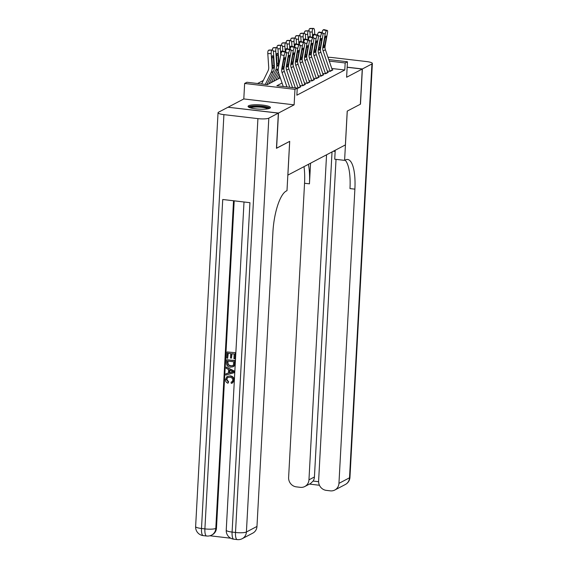 <?xml version="1.0" encoding="UTF-8"?>
<svg xmlns="http://www.w3.org/2000/svg" width="568" height="568" viewBox="0 0 568 568"><rect width="100%" height="100%" fill="white"/><g stroke="black" fill="none" stroke-linecap="round" stroke-linejoin="round"><path stroke-width="0.85" d="M248.649 105.747A11.204 2.165 3.1 0 0 248.074 106.379A11.204 2.165 3.1 0 0 257.403 109.028A11.204 2.165 3.1 0 0 269.871 108.232A11.204 2.165 3.1 0 0 270.453 107.593A11.204 2.165 3.1 0 0 261.124 104.945A11.204 2.165 3.1 0 0 248.649 105.747M228.159 107.246L278.49 113.053L294.125 104.839L294.962 89.353L244.638 83.46L246.917 82.261L267.322 84.646L280.294 77.83M294.125 104.839L243.8 98.946L228.166 107.16M243.8 98.946L244.638 83.46M263.339 80.464L257.56 83.503M287.834 175.129L345.394 144.911L347.218 111.122L360.346 104.228L362.249 69.04L347.154 67.272M287.877 175.136L289.708 141.354L276.453 148.234M276.588 148.248L278.49 113.053M327.274 71.035L330.136 71.369L332.876 69.928L332.259 69.857M322.709 73.435L325.57 73.769L328.311 72.328L327.693 72.257M318.144 75.835L321.012 76.169L323.746 74.727L323.128 74.656M313.586 78.228L316.447 78.569L319.18 77.127L318.563 77.056M309.02 80.628L311.882 80.968L314.615 79.527L313.998 79.456M304.455 83.027L307.316 83.361L310.057 81.927L309.432 81.849M299.89 85.427L302.751 85.761L305.492 84.327L304.867 84.249M295.325 87.827L298.186 88.161L300.926 86.719L300.309 86.648M282.062 83.02L276.843 85.768L297.249 88.154L296.865 95.197L344.79 70.006L331.79 68.48M328.751 59.576L347.453 61.77L346.615 77.255L362.249 69.04M347.453 61.77L345.174 62.97L329.277 61.103M344.79 70.006L345.174 62.97M297.249 88.154L294.962 89.353M286.954 86.947L282.033 72.526A7.185 6.702 62.3 0 1 281.742 68.827L284.121 55.543L280.769 54.705A2.875 0.795 -76 0 1 282.175 51.468L285.526 52.306A2.875 0.795 104 0 0 284.121 55.543M283.254 86.513L278.831 73.535A10.778 10.061 62.3 0 1 278.391 67.99L280.769 54.705M289.758 87.28L284.32 71.327A7.185 6.702 62.3 0 1 284.028 67.627L286.4 54.343A2.875 0.795 104 0 0 286.187 52.036A2.875 0.795 104 0 0 285.981 52.064L285.526 52.306M285.981 52.064L282.175 51.468M282.63 51.234A2.875 0.795 -76 0 1 282.836 51.198L286.187 52.036M282.488 66.733L283.794 66.818L282.772 69.445L282.232 68.572L283.645 60.279A2.3 0.632 -76 0 1 284.767 57.695A2.3 0.632 -76 0 1 284.93 57.666A2.3 0.632 -76 0 1 285.101 59.512L283.908 59.214M283.794 66.818L285.101 59.512M266.917 84.604L273.364 71.426A10.778 10.061 -117.7 0 0 274.394 66.058L273.478 52.384A2.875 0.93 89.2 0 0 272.526 49.991A2.875 0.93 89.2 0 0 272.377 50.027L268.976 50.076A2.875 0.93 -90.8 0 1 269.125 50.034A2.875 0.93 -90.8 0 1 269.282 50.069M265.313 84.412L271.078 72.626A10.778 10.061 -117.7 0 0 272.107 67.251L271.192 53.584L267.798 53.626A2.875 0.93 -90.8 0 1 268.522 50.318L268.976 50.076M261.621 83.979L268.025 70.879A7.185 6.702 -117.7 0 0 268.714 67.301L267.798 53.626M273.222 68.501L272.534 67.031L271.944 58.468A2.3 0.745 -90.8 0 1 272.526 55.813A2.3 0.745 -90.8 0 1 272.647 55.785A2.3 0.745 -90.8 0 1 273.407 57.702L273.968 66.278L273.066 68.529M268.522 50.318L272.377 50.027M271.916 50.268A2.875 0.93 89.2 0 0 271.192 53.584M249.522 107.551A9.699 1.874 -176.9 0 1 258.39 106.202A9.699 1.874 -176.9 0 1 268.692 108.239A9.699 1.874 -176.9 0 1 268.884 108.594M269.999 108.161A11.133 2.151 3.1 0 0 259.32 105.968A11.133 2.151 3.1 0 0 248.464 106.997M267.833 108.829A8.982 1.732 3.1 0 0 259.256 107.082A8.982 1.732 3.1 0 0 250.538 107.892M227.718 377.436L226.753 379.268L228.663 381.881L227.967 383.23C226.263 382.562 225.418 381.305 225.439 379.459L227.108 376.47L230.26 375.853C232.766 376.201 234.073 377.663 234.172 380.226L232.646 382.868L231.261 383.4L231.077 382.179L232.071 381.803M227.108 376.47L230.26 375.853M226.213 367.042L234.563 371.16L234.123 372.693L225.78 375.093L225.851 373.829L228.414 373.162L228.606 369.562L226.149 368.305L226.213 367.042L234.194 371.351L234.123 372.693M225.851 373.829L228.414 373.062M231.439 358.138L230.494 358.025L230.736 353.587L227.91 353.253L227.64 358.238L226.696 358.124L227.03 351.954L235.557 352.721L235.237 358.671L233.931 358.756L234.186 353.992L231.68 353.694L231.439 358.138L232.028 353.736M228.265 353.296L227.64 358.238M234.201 200.838L216.479 528.048A8.619 8.044 62.3 0 1 212.333 534.722L211.644 535.084A8.619 8.044 -117.7 0 0 215.797 528.41L216.479 528.048M209.883 535.773L230.729 538.215M226.611 359.75L235.138 360.517L234.783 364.883L234.13 366.04L233.029 366.786L230.359 367.162C227.747 366.871 226.447 365.409 226.447 362.774L226.611 359.75L234.769 360.708L234.414 365.075L233.029 366.786M278.356 113.124L228.024 107.231L218.488 112.244A8.619 1.668 3.1 0 0 218.041 112.734A8.619 1.668 3.1 0 0 223.913 114.637L257.915 118.627A8.619 1.668 3.1 0 0 268.813 118.144L278.356 113.124L276.453 148.319L289.666 141.375L286.996 190.642L286.222 191.054A35.919 10.863 96.7 0 0 272.903 232.241L256.97 526.444A8.619 8.044 62.3 0 1 252.817 533.118L242.252 538.67A8.619 8.044 -117.7 0 0 246.405 531.996L256.97 526.444M268.813 118.144L246.405 531.996A8.619 1.668 -176.9 0 1 235.5 532.479L232.099 532.081L249.941 202.684L222.734 199.496L204.899 528.893L201.498 528.496A8.619 1.668 -176.9 0 1 195.626 526.586L218.041 112.734M227.03 351.954L235.557 352.721M235.195 352.913L234.875 358.862M227.491 361.049L227.86 364.855L230.445 365.977L232.539 365.742L233.427 364.876L233.767 361.788L227.491 361.049M233.767 366.232L234.13 366.04M234.414 365.075L234.783 364.883M234.769 360.708L235.138 360.517M227.839 361.092L228.229 364.663L230.807 365.785L232.731 365.629M227.392 362.796L227.761 362.604M227.86 364.855L228.229 364.663M230.445 365.977L230.807 365.785M231.744 371.16L229.529 370.031L229.373 372.913L233.221 371.912L231.744 371.16M234.194 371.351L234.563 371.16M229.877 370.208L229.735 372.722L233.583 371.72M229.373 372.913L229.735 372.722M231.077 382.179L231.893 381.909L232.873 380.255C232.731 378.394 231.716 377.393 229.834 377.237L227.534 377.521L226.753 379.268M226.383 379.459L228.3 382.072L228.663 381.881M229.898 376.044C232.397 376.392 233.704 377.855 233.81 380.418L234.172 380.226M233.81 380.418L232.276 383.059M228.3 382.072L227.967 383.23M362.384 68.962L360.481 104.157L347.268 111.101L344.599 160.368L345.372 159.963A35.919 10.863 -83.3 0 1 347.651 159.48A35.919 10.863 -83.3 0 1 354.879 189.158L338.947 483.361L349.512 477.802L371.926 63.95L362.384 68.962L347.162 67.18M333.437 151.194A16.167 3.124 -176.9 0 1 335.156 151.464M344.599 160.368L334.737 159.218L335.219 150.257M326.557 154.808L308.956 479.846A8.619 8.044 -117.7 0 1 304.803 486.52A8.619 8.044 -117.7 0 1 300.337 487.337L296.319 486.861A8.619 8.044 -117.7 0 1 288.615 477.461L304.547 183.258A35.919 10.863 -83.3 0 0 304.001 166.658M308.403 164.351A35.919 10.863 -83.3 0 1 309.446 183.833L310.561 163.215M371.926 63.95A8.619 1.668 3.1 0 0 372.374 63.46A8.619 1.668 3.1 0 0 366.502 61.557L332.5 57.574A8.619 1.668 3.1 0 0 327.97 57.283M336.029 159.367L318.613 480.975A8.619 8.044 -117.7 0 0 326.316 490.376L330.327 490.851A8.619 8.044 -117.7 0 0 334.793 490.035A8.619 8.044 -117.7 0 0 338.947 483.361M332.031 151.933L314.431 476.964A8.619 8.044 62.3 0 1 313.11 481.06L318.598 481.707M345.081 160.112A35.919 10.863 -83.3 0 1 349.98 188.583L354.879 189.158M304.803 486.52L310.653 483.446L313.11 481.06M292.555 87.607L286.599 70.127A7.185 6.702 62.3 0 1 286.308 66.428L288.686 53.143L286.492 52.597M295.36 87.933L288.885 68.927A7.185 6.702 62.3 0 1 288.587 65.228L290.965 51.944A2.875 0.795 104 0 0 290.745 49.636A2.875 0.795 104 0 0 290.546 49.672L290.085 49.906A2.875 0.795 104 0 0 288.686 53.143M290.546 49.672L287.195 48.834L286.741 49.075L290.085 49.906M287.195 48.834A2.875 0.795 -76 0 1 287.401 48.798L287.174 45.184A2.875 0.93 89.2 0 0 286.222 42.792A2.875 0.93 89.2 0 0 286.066 42.834L282.672 42.877A2.875 0.93 -90.8 0 1 282.821 42.841A2.875 0.93 -90.8 0 1 282.971 42.877M285.427 51.844A2.875 0.795 -76 0 1 286.741 49.075M287.053 64.333L288.359 64.418L287.337 67.052L286.797 66.172L288.21 57.879A2.3 0.632 -76 0 1 289.332 55.295A2.3 0.632 -76 0 1 289.495 55.266A2.3 0.632 -76 0 1 289.666 57.112L288.473 56.814M288.359 64.418L289.666 57.112M298.122 88.154A5.027 4.693 -117.7 0 0 298.037 87.898L291.164 67.727A7.185 6.702 62.3 0 1 290.873 64.028L293.244 50.744L291.057 50.197M300.415 86.989A5.027 4.693 -117.7 0 0 300.323 86.698L293.45 66.527A7.185 6.702 62.3 0 1 293.152 62.828L295.53 49.544A2.875 0.795 104 0 0 295.31 47.236A2.875 0.795 104 0 0 295.111 47.272L294.65 47.513A2.875 0.795 104 0 0 293.244 50.744M295.111 47.272L291.76 46.434L291.306 46.675L294.65 47.513M291.76 46.434A2.875 0.795 -76 0 1 291.966 46.398L295.31 47.236M289.992 49.444A2.875 0.795 -76 0 1 291.306 46.675M291.618 61.933L292.925 62.026L291.902 64.653L291.363 63.772L292.769 55.479A2.3 0.632 -76 0 1 293.897 52.895A2.3 0.632 -76 0 1 294.061 52.867A2.3 0.632 -76 0 1 294.231 54.713L293.038 54.414M292.925 62.026L294.231 54.713M302.687 85.754A5.027 4.693 -117.7 0 0 302.602 85.498L295.729 65.327A7.185 6.702 62.3 0 1 295.438 61.628L297.809 48.344L295.623 47.797M304.981 84.589A5.027 4.693 -117.7 0 0 304.888 84.298L298.008 64.127A7.185 6.702 62.3 0 1 297.717 60.428L300.096 47.144A2.875 0.795 104 0 0 299.876 44.836A2.875 0.795 104 0 0 299.677 44.872L299.215 45.113A2.875 0.795 104 0 0 297.809 48.344M299.677 44.872L295.864 44.276L299.215 45.113M296.326 44.034A2.875 0.795 -76 0 1 296.524 43.999L299.876 44.836M294.558 47.045A2.875 0.795 -76 0 1 295.864 44.276M296.184 59.541L297.49 59.626L296.468 62.253L295.928 61.372L297.334 53.087A2.3 0.632 -76 0 1 298.463 50.495A2.3 0.632 -76 0 1 298.626 50.467A2.3 0.632 -76 0 1 298.796 52.313L297.604 52.015M297.49 59.626L298.796 52.313M307.252 83.354A5.027 4.693 -117.7 0 0 307.167 83.098L300.294 62.927A7.185 6.702 62.3 0 1 300.003 59.228L302.375 45.944L300.188 45.397M309.539 82.197A5.027 4.693 -117.7 0 0 309.454 81.898L302.574 61.727A7.185 6.702 62.3 0 1 302.282 58.035L304.661 44.744A2.875 0.795 104 0 0 304.441 42.437A2.875 0.795 104 0 0 304.235 42.472L303.781 42.714A2.875 0.795 104 0 0 302.375 45.944M304.235 42.472L300.429 41.876L303.781 42.714M300.891 41.634A2.875 0.795 -76 0 1 301.09 41.599L304.441 42.437M299.123 44.645A2.875 0.795 -76 0 1 300.429 41.876M300.749 57.141L302.055 57.226L301.033 59.853L300.493 58.973L301.899 50.687A2.3 0.632 -76 0 1 303.028 48.095A2.3 0.632 -76 0 1 303.191 48.074A2.3 0.632 -76 0 1 303.362 49.92L302.169 49.622M302.055 57.226L303.362 49.92M278.98 64.724A10.778 10.061 -117.7 0 0 278.959 63.659L278.043 49.984A2.875 0.93 89.2 0 0 277.092 47.591A2.875 0.93 89.2 0 0 276.935 47.634L273.542 47.677A2.875 0.93 -90.8 0 1 273.691 47.634A2.875 0.93 -90.8 0 1 273.847 47.669M271.312 82.552L277.929 69.026A10.778 10.061 -117.7 0 0 278.419 67.826M269.026 83.752L275.643 70.226A10.778 10.061 -117.7 0 0 276.673 64.858L275.757 51.184L273.307 51.219M277.787 66.101L277.099 64.631L276.51 56.069A2.3 0.745 -90.8 0 1 277.092 53.413A2.3 0.745 -90.8 0 1 277.212 53.385A2.3 0.745 -90.8 0 1 277.972 55.302L278.533 63.879L277.631 66.129M272.363 49.991A2.875 0.93 -90.8 0 1 273.087 47.918L276.935 47.634M276.481 47.868A2.875 0.93 89.2 0 0 275.757 51.184M273.087 47.918L273.542 47.677M282.85 51.198L282.608 47.584A2.875 0.93 89.2 0 0 281.657 45.191A2.875 0.93 89.2 0 0 281.501 45.234L278.107 45.277A2.875 0.93 -90.8 0 1 278.256 45.234A2.875 0.93 -90.8 0 1 278.405 45.277M275.878 80.152L278.945 73.875M273.591 81.352L278.356 71.611M280.734 54.897L280.322 48.784L277.873 48.82M276.928 47.591A2.875 0.93 -90.8 0 1 277.653 45.518L281.501 45.234M281.046 45.468A2.875 0.93 89.2 0 0 280.322 48.784M281.068 53.484A2.3 0.745 -90.8 0 1 281.657 51.021A2.3 0.745 -90.8 0 1 281.778 50.985A2.3 0.745 -90.8 0 1 282.232 51.44M277.653 45.518L278.107 45.277M278.157 78.952L279.641 75.92M285.25 51.802L284.887 46.384L282.438 46.42M281.494 45.191A2.875 0.93 -90.8 0 1 282.211 43.118L286.066 42.834M285.612 43.076A2.875 0.93 89.2 0 0 284.887 46.384M285.633 51.084A2.3 0.745 -90.8 0 1 286.222 48.621A2.3 0.745 -90.8 0 1 286.343 48.585A2.3 0.745 -90.8 0 1 286.797 49.04M282.211 43.118L282.672 42.877M291.98 46.406L291.732 42.785A2.875 0.93 89.2 0 0 290.781 40.392A2.875 0.93 89.2 0 0 290.631 40.434L287.238 40.477A2.875 0.93 -90.8 0 1 287.387 40.442A2.875 0.93 -90.8 0 1 287.536 40.477M289.815 49.402L289.453 43.984L287.003 44.02M286.059 42.792A2.875 0.93 -90.8 0 1 286.776 40.718L290.631 40.434M290.177 40.676A2.875 0.93 89.2 0 0 289.453 43.984M290.198 48.685A2.3 0.745 -90.8 0 1 290.781 46.221A2.3 0.745 -90.8 0 1 290.901 46.185A2.3 0.745 -90.8 0 1 291.356 46.647M286.776 40.718L287.238 40.477M311.811 80.954A5.027 4.693 -117.7 0 0 311.733 80.699L304.86 60.527A7.185 6.702 62.3 0 1 304.562 56.835L306.94 43.544L304.746 42.998M314.104 79.797A5.027 4.693 -117.7 0 0 314.019 79.499L307.139 59.328A7.185 6.702 62.3 0 1 306.848 55.636L309.226 42.344A2.875 0.795 104 0 0 309.006 40.037A2.875 0.795 104 0 0 308.8 40.072L308.346 40.314A2.875 0.795 104 0 0 306.94 43.544M308.8 40.072L305.449 39.235L304.995 39.476L308.346 40.314M305.449 39.235A2.875 0.795 -76 0 1 305.655 39.199L305.428 35.592A2.875 0.93 89.2 0 0 304.476 33.2A2.875 0.93 89.2 0 0 304.327 33.235L300.926 33.285A2.875 0.93 -90.8 0 1 301.075 33.242A2.875 0.93 -90.8 0 1 301.232 33.278M303.681 42.245A2.875 0.795 -76 0 1 304.995 39.476M305.314 54.741L306.621 54.826L305.591 57.453L305.059 56.573L306.464 48.287A2.3 0.632 -76 0 1 307.586 45.703A2.3 0.632 -76 0 1 307.749 45.674A2.3 0.632 -76 0 1 307.927 47.52L306.734 47.222M306.621 54.826L307.927 47.52M296.539 44.006L296.297 40.392A2.875 0.93 89.2 0 0 295.346 37.992A2.875 0.93 89.2 0 0 295.197 38.035L291.796 38.084A2.875 0.93 -90.8 0 1 291.952 38.042A2.875 0.93 -90.8 0 1 292.101 38.077M294.38 47.002L294.018 41.585L291.569 41.62M290.624 40.399A2.875 0.93 -90.8 0 1 291.341 38.319L295.197 38.035M294.742 38.276A2.875 0.93 89.2 0 0 294.018 41.585M294.756 46.285A2.3 0.745 -90.8 0 1 295.346 43.821A2.3 0.745 -90.8 0 1 295.466 43.793A2.3 0.745 -90.8 0 1 295.921 44.247M291.341 38.319L291.796 38.084M316.376 78.561A5.027 4.693 -117.7 0 0 316.298 78.299L309.425 58.128A7.185 6.702 62.3 0 1 309.127 54.436L311.505 41.145L309.311 40.598M318.669 77.397A5.027 4.693 -117.7 0 0 318.577 77.099L311.704 56.935A7.185 6.702 62.3 0 1 311.413 53.236L313.784 39.952A2.875 0.795 104 0 0 313.571 37.637A2.875 0.795 104 0 0 313.366 37.673L312.911 37.914A2.875 0.795 104 0 0 311.505 41.145M313.366 37.673L309.56 37.076L312.911 37.914M310.014 36.842A2.875 0.795 -76 0 1 310.22 36.806L309.993 33.192A2.875 0.93 89.2 0 0 309.042 30.8A2.875 0.93 89.2 0 0 308.893 30.842L305.492 30.885A2.875 0.93 -90.8 0 1 305.641 30.842A2.875 0.93 -90.8 0 1 305.797 30.878M308.246 39.852A2.875 0.795 -76 0 1 309.56 37.076M309.872 52.341L311.186 52.426L310.156 55.053L309.624 54.173L311.03 45.887A2.3 0.632 -76 0 1 312.151 43.303A2.3 0.632 -76 0 1 312.315 43.275A2.3 0.632 -76 0 1 312.492 45.12L311.292 44.822M311.186 52.426L312.492 45.12M301.104 41.606L300.863 37.992A2.875 0.93 89.2 0 0 299.911 35.599A2.875 0.93 89.2 0 0 299.762 35.635L296.361 35.685A2.875 0.93 -90.8 0 1 296.517 35.642A2.875 0.93 -90.8 0 1 296.666 35.677M298.945 44.602L298.583 39.192L296.127 39.22M295.19 37.999A2.875 0.93 -90.8 0 1 295.907 35.919L299.762 35.635M299.308 35.876A2.875 0.93 89.2 0 0 298.583 39.192M299.322 43.885A2.3 0.745 -90.8 0 1 299.911 41.421A2.3 0.745 -90.8 0 1 300.032 41.393A2.3 0.745 -90.8 0 1 300.486 41.847M295.907 35.919L296.361 35.685M320.941 76.162A5.027 4.693 -117.7 0 0 320.863 75.906L313.983 55.735A7.185 6.702 62.3 0 1 313.692 52.036L316.071 38.752L313.877 38.205M323.235 74.997A5.027 4.693 -117.7 0 0 323.142 74.706L316.269 54.535A7.185 6.702 62.3 0 1 315.978 50.836L318.35 37.552A2.875 0.795 104 0 0 318.137 35.244A2.875 0.795 104 0 0 317.931 35.273L317.476 35.514A2.875 0.795 104 0 0 316.071 38.752M317.931 35.273L314.125 34.676L317.476 35.514M314.58 34.442A2.875 0.795 -76 0 1 314.786 34.407L318.137 35.244M312.812 37.453A2.875 0.795 -76 0 1 314.125 34.676M314.438 49.941L315.751 50.027L314.722 52.654L314.182 51.78L315.595 43.487A2.3 0.632 -76 0 1 316.717 40.903A2.3 0.632 -76 0 1 316.88 40.875A2.3 0.632 -76 0 1 317.058 42.721L315.858 42.422M315.751 50.027L317.058 42.721M303.511 42.202L303.149 36.792L300.692 36.821M299.755 35.599A2.875 0.93 -90.8 0 1 300.472 33.526L304.327 33.235M303.866 33.476A2.875 0.93 89.2 0 0 303.149 36.792M303.887 41.485A2.3 0.745 -90.8 0 1 304.476 39.022A2.3 0.745 -90.8 0 1 304.597 38.993A2.3 0.745 -90.8 0 1 305.051 39.448M300.472 33.526L300.926 33.285M325.507 73.762A5.027 4.693 -117.7 0 0 325.428 73.506L318.549 53.335A7.185 6.702 62.3 0 1 318.257 49.636L320.636 36.352L318.442 35.805M327.8 72.597A5.027 4.693 -117.7 0 0 327.708 72.306L320.835 52.135A7.185 6.702 62.3 0 1 320.544 48.436L322.915 35.152A2.875 0.795 104 0 0 322.702 32.845A2.875 0.795 104 0 0 322.496 32.88L322.042 33.114A2.875 0.795 104 0 0 320.636 36.352M322.496 32.88L319.145 32.042L318.691 32.284L322.042 33.114M319.145 32.042A2.875 0.795 -76 0 1 319.351 32.007L322.702 32.845M317.377 35.053A2.875 0.795 -76 0 1 318.691 32.284M319.003 47.542L320.309 47.627L319.287 50.261L318.747 49.38L320.16 41.088A2.3 0.632 -76 0 1 321.282 38.503A2.3 0.632 -76 0 1 321.445 38.475A2.3 0.632 -76 0 1 321.616 40.321L320.423 40.023M320.309 47.627L321.616 40.321M308.076 39.803L307.707 34.392L305.257 34.428M304.32 33.2A2.875 0.93 -90.8 0 1 305.037 31.126L308.893 30.842M308.431 31.077A2.875 0.93 89.2 0 0 307.707 34.392M308.452 39.093A2.3 0.745 -90.8 0 1 309.042 36.622A2.3 0.745 -90.8 0 1 309.162 36.593A2.3 0.745 -90.8 0 1 309.617 37.048M305.037 31.126L305.492 30.885M330.072 71.362A5.027 4.693 -117.7 0 0 329.994 71.106L323.114 50.935A7.185 6.702 62.3 0 1 322.823 47.236L325.201 33.952L323.007 33.405M332.365 70.198A5.027 4.693 -117.7 0 0 332.273 69.907L325.4 49.735A7.185 6.702 62.3 0 1 325.102 46.036L327.48 32.752A2.875 0.795 104 0 0 327.26 30.445A2.875 0.795 104 0 0 327.061 30.48L326.6 30.722A2.875 0.795 104 0 0 325.201 33.952M327.061 30.48L323.71 29.642L323.256 29.884L326.6 30.722M323.71 29.642A2.875 0.795 -76 0 1 323.916 29.607L327.26 30.445M321.942 32.653A2.875 0.795 -76 0 1 323.256 29.884M323.568 45.142L324.875 45.234L323.852 47.861L323.313 46.981L324.726 38.688A2.3 0.632 -76 0 1 325.847 36.103A2.3 0.632 -76 0 1 326.011 36.075A2.3 0.632 -76 0 1 326.181 37.921L324.988 37.623M324.875 45.234L326.181 37.921M314.8 34.407L314.558 30.793A2.875 0.93 89.2 0 0 313.607 28.4A2.875 0.93 89.2 0 0 313.458 28.443L310.057 28.485A2.875 0.93 -90.8 0 1 310.206 28.443A2.875 0.93 -90.8 0 1 310.362 28.485M312.634 37.41L312.272 31.993L309.823 32.028M308.885 30.8A2.875 0.93 -90.8 0 1 309.603 28.727L313.458 28.443M312.996 28.677A2.875 0.93 89.2 0 0 312.272 31.993M313.018 36.693A2.3 0.745 -90.8 0 1 313.607 34.229A2.3 0.745 -90.8 0 1 313.728 34.194A2.3 0.745 -90.8 0 1 314.182 34.648M309.603 28.727L310.057 28.485M282.232 68.572L281.742 68.827M284.028 67.627L283.531 67.883M284.32 71.327L282.033 72.526M272.107 67.251L272.534 67.031M271.078 72.626L273.364 71.426M273.968 66.278L274.394 66.058M273.407 57.702L271.937 57.716M272.427 65.583L273.954 65.845M223.913 114.637L201.498 528.496A8.619 2.606 96.7 0 0 203.23 535.617L206.631 536.014A8.619 2.606 -83.3 0 1 204.899 528.893A8.619 1.668 -176.9 0 0 215.797 528.41L233.54 200.767M244.006 201.988L226.234 530.171A8.619 1.668 -176.9 0 0 232.099 532.081A8.619 2.606 96.7 0 0 233.839 539.202L237.239 539.6A8.619 2.606 -83.3 0 1 235.5 532.479L257.915 118.627M234.612 363.598L234.982 363.399M231.559 372.345L231.929 372.154M309.446 183.833L304.547 183.258M308.956 479.846L314.431 476.964M349.512 477.802A8.619 8.044 62.3 0 1 345.365 484.483A8.619 8.619 0 0 0 349.959 477.312A8.619 1.668 -176.9 0 1 349.512 477.802M286.797 66.172L286.308 66.428M288.587 65.228L288.097 65.49M288.885 68.927L286.599 70.127M291.363 63.772L290.873 64.028M293.152 62.828L292.662 63.091M293.45 66.527L291.164 67.727M300.323 86.698L298.037 87.898M295.928 61.372L295.438 61.628M297.717 60.428L297.227 60.691M298.008 64.127L295.729 65.327M304.888 84.298L302.602 85.498M300.493 58.973L300.003 59.228M302.282 58.035L301.793 58.291M302.574 61.727L300.294 62.927M309.454 81.898L307.167 83.098M276.673 64.858L277.099 64.631M275.643 70.226L277.929 69.026M278.533 63.879L278.959 63.659M277.972 55.302L276.502 55.316M276.985 63.19L278.519 63.446M305.059 56.573L304.562 56.835M306.848 55.636L306.358 55.891M307.139 59.328L304.86 60.527M314.019 79.499L311.733 80.699M309.624 54.173L309.127 54.436M311.413 53.236L310.923 53.491M311.704 56.935L309.425 58.128M318.577 77.099L316.298 78.299M314.182 51.78L313.692 52.036M315.978 50.836L315.481 51.092M316.269 54.535L313.983 55.735M323.142 74.706L320.863 75.906M318.747 49.38L318.257 49.636M320.544 48.436L320.047 48.699M320.835 52.135L318.549 53.335M327.708 72.306L325.428 73.506M323.313 46.981L322.823 47.236M325.102 46.036L324.612 46.299M325.4 49.735L323.114 50.935M332.273 69.907L329.994 71.106M272.526 49.991L269.125 50.034M226.234 530.171A8.619 8.619 0 0 0 233.839 539.202M237.239 539.6A8.619 8.619 0 0 0 242.252 538.67M195.626 526.586A8.619 8.619 0 0 0 203.23 535.617M206.631 536.014A8.619 8.619 0 0 0 211.644 535.084M334.793 490.035L345.365 484.483M349.959 477.312L372.374 63.46M309.425 484.085L319.443 485.264M287.401 48.798L290.745 49.636M277.092 47.591L273.691 47.634M281.657 45.191L278.256 45.234M286.222 42.792L282.821 42.841M290.781 40.392L287.387 40.442M305.655 39.199L309.006 40.037M295.346 37.992L291.952 38.042M310.22 36.806L313.571 37.637M299.911 35.599L296.517 35.642M304.476 33.2L301.075 33.242M309.042 30.8L305.641 30.842M313.607 28.4L310.206 28.443"/></g></svg>
